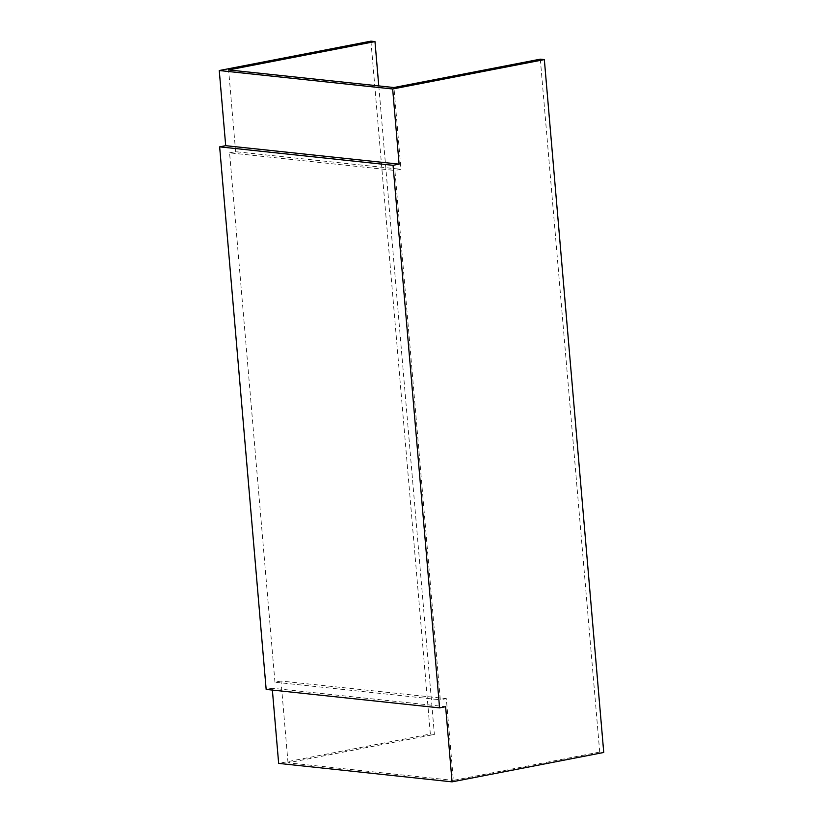 <?xml version="1.0" encoding="UTF-8"?>
<svg xmlns="http://www.w3.org/2000/svg" width="823" height="823" viewBox="0 0 823 823"><rect width="100%" height="100%" fill="white"/><g stroke="black" fill="none" stroke-linecap="round" stroke-linejoin="round"><path stroke-width="0.62" stroke-dasharray="4.12 3.09" d="M540.31 59.174L599.71 752.037L603.743 752.469M599.71 752.037L453.35 780.389L446.333 698.624L440.284 699.797L394.906 170.454L400.955 169.291L393.95 87.526M370.936 41.15L430.336 734.013L278.658 763.394M430.336 734.013L434.379 734.445L288.019 762.798L453.35 780.389M378.775 85.911L434.379 734.445M272.372 690.086L272.207 688.244L445.624 706.7M272.207 688.244L266.158 689.417M288.019 762.798L281.003 681.033L446.333 698.624M281.003 681.033L274.954 682.205L440.284 699.797M274.954 682.205L229.576 152.862L394.906 170.454M229.576 152.862L235.625 151.689L400.955 169.291M235.625 151.689L228.619 69.934"/><path stroke-width="1.23" d="M439.575 707.873L266.158 689.417L219.648 146.854L225.697 145.681L219.257 70.531L370.936 41.15L374.979 41.582L228.619 69.934L393.95 87.526L540.31 59.174L544.342 59.606L603.743 752.469L452.064 781.85L445.624 706.7L439.575 707.873L393.055 165.31L399.104 164.137L392.664 88.987L544.342 59.606M219.257 70.531L392.664 88.987M272.372 690.086L278.658 763.394L452.064 781.85M374.979 41.582L378.775 85.911M219.648 146.854L393.055 165.31M225.697 145.681L399.104 164.137"/></g></svg>
